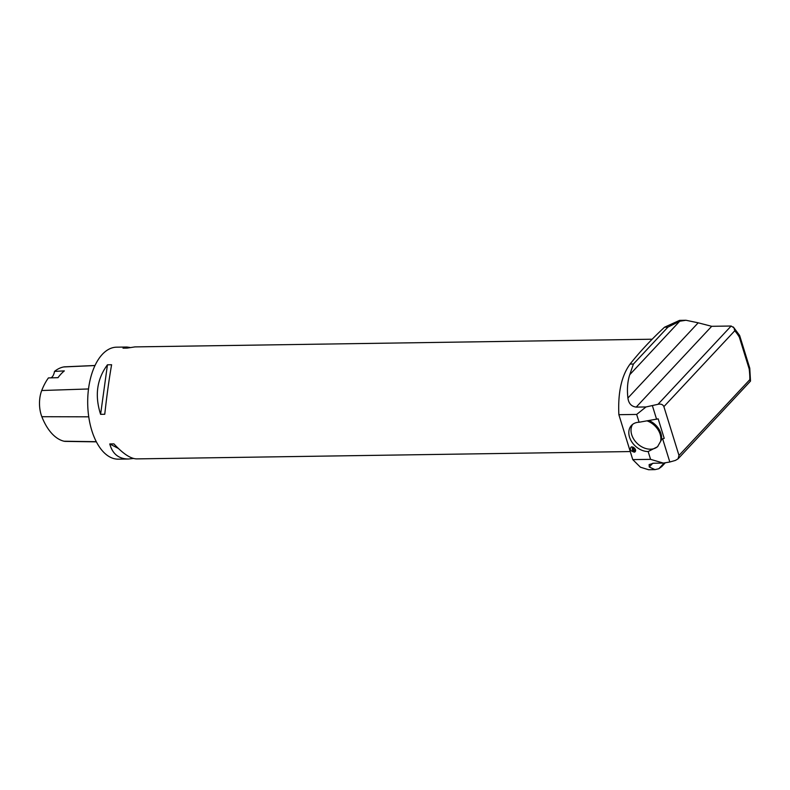 <?xml version="1.0" encoding="UTF-8"?>
<svg xmlns="http://www.w3.org/2000/svg" width="790" height="790" viewBox="0 0 790 790"><rect width="100%" height="100%" fill="white"/><g stroke="black" fill="none" stroke-linecap="round" stroke-linejoin="round"><path stroke-width="1.19" d="M652.155 339.216L134.932 346.899L127.16 348.094L123.013 348.153L126.815 347.027L116.644 347.175A56.001 29.753 89.1 0 0 91.828 430.619A56.001 29.753 89.1 0 0 118.303 459.158L128.474 459.01C118.717 458.941 112.476 453.914 109.77 443.95L113.918 443.881C123.082 453.756 130.636 458.763 136.601 458.891L630.015 451.564M126.815 347.027L129.896 347.442M133.51 458.467L128.474 459.01M104.754 414.276L100.606 414.335C94.573 395.652 96.854 379.141 107.45 364.802L111.607 364.743C109.109 378.963 106.828 395.474 104.754 414.276M95.057 365.484L64.602 366.837A22.11 11.751 89.1 0 0 63.704 366.945A59.912 31.837 89.1 0 0 54.51 371.409L64.346 370.895A60.198 31.995 -90.9 0 0 58.016 377.679L48.427 377.916A59.912 31.837 89.1 0 0 41.722 390.517A22.11 11.751 89.1 0 0 41.84 416.705A59.912 31.837 89.1 0 0 64.049 441.225A22.11 11.751 89.1 0 0 65.402 441.393L96.37 441.847M50.955 377.857A9.796 5.204 89.1 0 0 54.51 371.409M107.45 364.802L100.606 414.335M109.77 443.95L118.382 448.453M661.911 466.406L658.86 468.717L654.989 469.635L648.61 469.734L640.423 467.206L632.76 459.612L618.866 414.691L636.671 414.434L639.09 422.245A16.797 12.462 -136.9 0 0 631.477 425.415A16.797 12.462 -136.9 0 0 629.521 437.097A16.797 12.462 -136.9 0 0 648.156 451.534L650.575 459.346L663.363 463.088L669.811 462.002L662.642 438.815L664.212 438.371L658.169 418.848L639.09 422.245M664.528 327.218L667.886 327.159L679.726 321.224L629.758 374.697C627.517 381.452 626.905 389.233 627.912 398.022L698.192 322.814L685.977 320.266L679.598 320.365L664.528 327.218C651.266 339.542 639.772 351.827 630.064 364.091C621.552 375.645 617.82 392.512 618.866 414.691M685.977 320.266L679.726 321.224M698.192 322.814L711.701 326.31L636.207 407.107C631.408 406.495 628.643 403.473 627.912 398.022M669.811 462.002L675.371 460.432L678.037 458.862L678.995 455.435L663.886 406.633C662.909 404.49 660.944 403.72 657.991 404.312L731.145 326.023L711.701 326.31M657.991 404.312L645.993 406.959L636.207 407.107M664.212 438.371L662.642 438.815M662 438.924L657.527 446.745L648.156 451.534M632.76 459.612L650.575 459.346M635.357 451.603L635.535 449.836C634.646 447.851 633.254 446.873 631.358 446.903C629.314 449.214 630.321 450.972 634.36 452.186L635.357 451.603M654.989 469.635L649.262 466.999L649.143 464.569L653.577 463.226L663.363 463.088M636.671 414.434L645.993 406.959M652.441 405.872L656.599 419.293M649.064 420.566A16.797 12.462 43.1 0 1 661.556 439.428M634.755 451.633A2.4 1.511 79.7 0 1 633.481 450.853A2.4 1.511 79.7 0 1 633.422 450.774M632.958 448.197A2.4 1.511 79.7 0 1 632.978 448.098A2.4 1.511 79.7 0 1 633.353 447.308M633.225 447.239A2.4 1.511 -100.3 0 0 632.839 450.043A2.4 1.511 -100.3 0 0 634.637 451.663A2.4 1.511 -100.3 0 0 635.654 450.507M632.83 447.071A2.874 1.807 -100.3 0 0 632.593 450.27A2.874 1.807 -100.3 0 0 634.558 452.137M629.758 374.697L633.422 364.042L630.064 364.091M731.145 326.023L733.959 327.81L734.749 330.793L663.886 406.633M733.327 326.991L739.608 335.444L739.351 337.182A49 26.04 89.1 0 0 734.749 330.793M739.697 335.671L749.769 368.199L749.197 368.999L739.351 337.182M678.995 455.435L749.858 379.595L750.47 381.145L678.037 458.862M634.824 448.532L635.16 450.014M635.012 448.779L634.508 450.893L633.491 450.26L633.195 448.671L634.182 447.881M633.195 448.671L634.706 448.394M633.491 450.26L635.091 449.964M633.481 447.377A2.103 1.323 -100.3 0 0 632.928 448.286A2.103 1.323 -100.3 0 0 633.373 450.695A2.103 1.323 -100.3 0 0 634.726 451.327A2.103 1.323 -100.3 0 0 635.555 449.895M657.902 446.34A16.797 12.462 43.1 0 1 643.455 447.663A16.797 12.462 43.1 0 1 631.714 434.757A16.797 12.462 43.1 0 1 632.671 424.339M647.089 420.892A16.797 12.462 43.1 0 1 660.687 440.968M41.84 416.705L88.757 416.824M64.049 441.225L96.291 441.689M63.704 366.945L95.027 365.553M41.722 390.517L88.539 388.966M633.422 364.042L667.886 327.159M658.86 468.717L664.262 462.93M652.738 463.276L649.262 466.999M749.858 379.595A49 26.04 89.1 0 0 749.197 368.999M750.5 380.928L749.769 368.189M665.328 462.752L661.576 466.762"/></g></svg>
